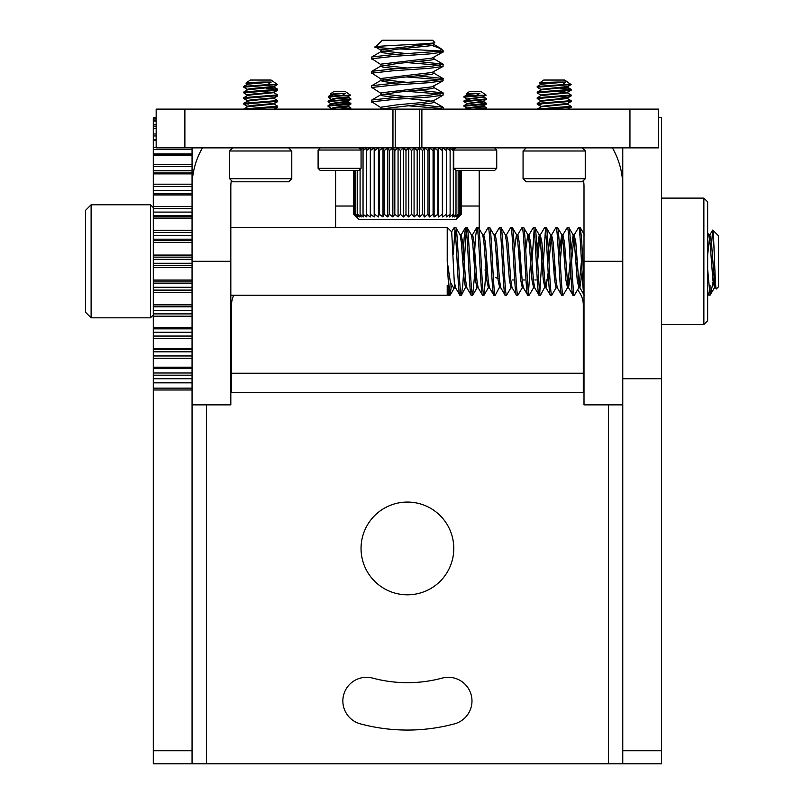<?xml version="1.0" encoding="UTF-8"?>
<svg xmlns="http://www.w3.org/2000/svg" width="804" height="804" viewBox="0 0 804 804"><rect width="100%" height="100%" fill="white"/><g stroke="black" fill="none" stroke-linecap="round" stroke-linejoin="round"><path stroke-width="1.21" d="M407.417 730.062A181.614 181.614 0 0 0 454.421 723.871A23.688 23.688 0 0 0 471.174 694.857A23.688 23.688 0 0 0 442.16 678.104A134.238 134.238 0 0 1 372.674 678.104A23.688 23.688 0 0 0 343.66 694.857A23.688 23.688 0 0 0 360.413 723.871A181.614 181.614 0 0 0 407.417 730.062M407.417 502.068A46.371 46.371 0 0 0 361.046 548.439A46.371 46.371 0 0 0 407.417 594.819A46.371 46.371 0 0 0 453.788 548.439A46.371 46.371 0 0 0 407.417 502.068M192.055 382.845L153.293 382.845L153.293 388.141L192.055 388.141L192.055 375.177L153.293 375.177L153.293 372.996L192.055 372.996M192.055 368.644L153.293 368.644L153.293 355.961L192.055 355.961M192.055 351.82L153.293 351.82L153.293 336.062L192.055 336.062M192.055 332.233L153.293 332.233L153.293 313.892L192.055 313.892M192.055 306.063L153.293 306.063L153.293 290.113L192.055 290.113M192.055 281.913L153.293 281.913L153.293 265.471L192.055 265.471M192.055 257.129L153.293 257.129L153.293 240.687L192.055 240.687M192.055 232.487L153.293 232.487L153.293 216.537L192.055 216.537M192.055 208.708L153.293 208.708L153.293 190.367L192.055 190.367M153.293 184.196L192.055 184.196L192.055 186.538L153.293 186.538L153.293 172.981L192.055 173.021L192.055 173.865L153.293 173.865M153.293 164.338L192.055 164.338L192.055 166.639L153.293 166.639L153.293 153.956L192.055 153.956L192.055 149.604L153.293 149.604L153.293 153.956M192.055 153.956L192.055 155.423L153.293 155.423M153.293 149.604L153.293 140.137M192.055 147.876L192.055 149.604M156.167 126.148L153.293 126.148L153.293 121.072L156.167 121.123M156.167 135.976L153.293 135.976L153.293 128.469L156.167 128.64M192.055 164.338L192.055 155.423M192.055 184.196L192.055 173.865M153.293 280.083L192.055 280.083L192.055 267.521L153.293 267.521M153.293 304.515L192.055 304.515L192.055 292.334L153.293 292.334M153.293 327.63L192.055 327.63L192.055 316.203L153.293 316.203M153.293 348.735L192.055 348.735L192.055 338.404L153.293 338.404M153.293 367.177L192.055 367.177L192.055 358.262L153.293 358.262M153.293 382.845L153.293 375.177M153.293 389.99L153.293 763.8L192.055 763.8L192.055 389.99L153.293 389.99L153.293 388.141M156.167 120.429L153.293 120.429L153.293 117.856L156.167 117.866M584.005 333.087L583.292 333.087M231.542 333.087L230.818 333.087M192.055 763.8L622.768 763.8L622.768 147.876M153.293 368.644L153.293 372.996M192.055 367.639L153.293 367.639L192.055 367.77M153.293 351.82L153.293 355.961M192.055 349.579L153.293 349.579L192.055 349.619M153.293 332.233L153.293 336.062M192.055 310.505L153.293 310.505L153.293 313.892M153.293 310.505L153.293 306.826L192.055 306.826M153.293 306.063L153.293 306.826M192.055 287.279L153.293 287.279L153.293 290.113M153.293 287.279L153.293 283.42L192.055 283.42M153.293 281.913L153.293 283.42M192.055 263.26L153.293 263.26L153.293 265.471M153.293 263.26L153.293 259.34L192.055 259.34M153.293 257.129L153.293 259.34M192.055 239.18L153.293 239.18L153.293 240.687M153.293 239.18L153.293 235.321L192.055 235.321M153.293 232.487L153.293 235.321M192.055 215.773L153.293 215.773L153.293 216.537M153.293 215.773L153.293 212.095L192.055 212.095M153.293 208.708L153.293 212.095M153.293 186.538L153.293 190.367M192.055 170.78L192.055 172.981L153.293 172.981L153.293 170.78L192.055 170.78L192.055 166.639M153.293 166.639L153.293 170.78M153.293 154.83L192.055 154.961L153.293 154.83M153.293 135.976L153.293 139.836L156.167 139.836M153.293 126.148L153.293 128.469L156.167 128.469M153.293 120.429L153.293 121.072L156.167 121.072M202.447 147.876A77.526 77.526 0 0 0 192.055 186.639L192.055 186.538M192.055 186.639L192.055 389.99M658.667 117.726L661.541 117.726L661.541 763.8L622.768 763.8M192.055 328.846L153.293 328.846M153.293 193.754L192.055 193.754M703.872 324.494L707.661 320.706L707.661 201.894L703.872 198.106L703.872 324.494L661.541 324.494M703.872 198.106L661.541 198.106M192.055 404.874L230.818 404.874L230.818 186.639A38.763 38.763 0 0 1 231.331 180.408M629.954 109.113L419.618 109.113L419.618 147.876L629.954 147.876L629.954 109.113L658.667 109.113L658.667 147.876L629.954 147.876M419.618 147.876L156.167 147.876L156.167 109.113L395.216 109.113L395.216 147.876M419.618 109.113L395.216 109.113M612.387 147.876A77.526 77.526 0 0 1 622.768 186.639L622.768 261.3L584.005 261.3L584.005 186.639A38.763 38.763 0 0 0 583.523 180.538M622.768 261.3L622.768 404.874L584.005 404.874L584.005 261.3M335.63 170.488L335.63 206.025L353.599 206.025M461.235 206.025L479.204 206.025L479.204 170.488M479.204 206.025L479.204 228.798M335.63 227.381L335.63 206.025M577.543 289.922A28.713 24.864 0 0 1 583.292 304.847L583.292 392.623L231.542 392.623L231.542 304.847A28.713 24.864 0 0 1 233.783 295.219M512.228 279.983L513.645 279.983M523.535 279.983L524.952 279.983M534.841 279.983L536.258 279.983M546.147 279.983L548.609 279.983M499.395 278.867A28.713 24.864 180 0 1 495.766 277.651M487.586 272.677A28.713 24.864 180 0 1 484.912 270.003M583.292 373.237L231.542 373.237M459.838 215.703L455.868 219.663L358.956 219.663L353.74 214.276L356.705 216.969L354.474 214.276L357.679 216.969L355.79 214.276L359.197 216.969L357.669 214.276L361.237 216.969L360.091 214.276L363.79 216.969L363.036 214.276L366.825 216.969L366.463 214.276L370.302 216.969L370.342 214.276L374.182 216.969L374.624 214.276L378.433 216.969L379.267 214.276L382.995 216.969L384.222 214.276L387.819 216.969L389.427 214.276L392.865 216.969L394.824 214.276L398.07 216.969L400.362 214.276L403.377 216.969L405.98 214.276L408.733 216.969L411.618 214.276L414.07 216.969L417.206 214.276L419.336 216.969L422.683 214.276L424.472 216.969L427.999 214.276L429.416 216.969L433.085 214.276L434.12 216.969L437.889 214.276L438.532 216.969L442.361 214.276L442.612 216.969L446.451 214.276L446.29 216.969L450.119 214.276L449.557 216.969L453.305 214.276L452.35 216.969L455.999 214.276L454.662 216.969L458.159 214.276L456.451 216.969L459.757 214.276L457.707 216.969L460.792 214.276L458.401 216.969L461.235 214.276L458.541 216.969M353.599 170.488L353.599 214.276L354.996 215.703M381.146 50.391L375.518 46.974L382.292 40.2L432.542 40.2L434.763 42.421L431.959 43.788L381.076 49.768L380.845 51.848L382.875 52.762L395.96 54.411M433.979 43.044L433.979 44.672L431.959 45.587L397.236 49.175L380.845 51.848M400.02 48.933L440.572 50.964L441.135 48.803L443.305 50.964L443.305 51.848L431.959 58.149L381.076 64.129L380.845 66.199L382.875 67.124L395.96 68.772M433.979 57.396L433.979 59.024L431.959 59.938L397.236 63.526L380.845 66.199M418.874 61.596L443.004 64.129L443.084 66.451L431.959 72.501L381.076 78.49L380.845 80.561L382.875 81.475L395.96 83.124M433.979 71.757L433.979 73.385L431.959 74.3L397.236 77.887L380.845 80.561M418.874 75.948L443.004 78.49L443.084 80.812L431.959 86.862L381.076 92.842L380.845 94.912L382.875 95.837L395.96 97.485M433.979 86.108L433.979 87.736L431.959 88.651L397.236 92.249L380.845 94.922M418.874 90.309L443.125 92.902L443.084 95.163L433.688 100.641L423.577 102.409L397.236 104.811L381.076 107.203L380.915 109.113M433.979 100.47L433.979 102.098L431.959 103.012L381.086 108.982M382.915 50.974L407.417 53.677M382.915 65.335L407.417 68.028M382.915 79.696L407.417 82.39M382.915 94.048L407.417 96.741M407.417 98.54L431.919 101.224M434.683 42.632L433.215 43.004C420.623 44.642 361.579 46.14 377.418 47.557L387.93 48.351M375.589 47.155L377.418 47.557M443.084 52.099L429.256 53.958L393.669 56.35L371.83 58.742L381.146 64.752M443.305 50.964L393.669 54.561L371.83 56.953L371.518 59.024M418.874 104.661L443.004 107.203L440.572 108.399L434.914 109.113M443.084 95.163L429.256 97.033L393.669 99.425L371.83 101.817L381.146 107.816M443.305 93.123L429.256 95.234L393.669 97.626L371.83 100.018L371.518 102.098M443.084 80.812L429.256 82.671L393.669 85.063L371.83 87.455L381.146 93.465M443.305 78.762L440.572 79.686L429.256 80.882L393.669 83.274L371.83 85.666L371.518 87.736M443.084 66.451L429.256 68.32L393.669 70.712L371.83 73.104L381.146 79.104M443.305 64.41L429.256 66.521L393.669 68.913L371.83 71.305L371.518 73.385M407.417 105.716L440.512 108.409M407.417 91.365L440.512 94.048M407.417 77.003L440.512 79.696M407.417 62.642L440.512 65.335M454.421 149.383L452.35 147.876L453.305 150.569L449.557 147.876L450.119 150.569L446.29 147.876L446.451 150.569L442.612 147.876L442.361 150.569L438.532 147.876L437.889 150.569L434.12 147.876L433.085 150.569L429.416 147.876L427.999 150.569L424.472 147.876L422.683 150.569L419.336 147.876L417.206 150.569L414.07 147.876L411.618 150.569L408.733 147.876L405.98 150.569L403.377 147.876L400.362 150.569L398.07 147.876L394.824 150.569L392.865 147.876L389.427 150.569L387.819 147.876L384.222 150.569L382.995 147.876L379.267 150.569L378.433 147.876L374.624 150.569L374.182 147.876L370.342 150.569L370.302 147.876L366.463 150.569L366.825 147.876L363.036 150.569L363.79 147.876L360.966 149.926M360.544 149.504L361.237 147.876L359.911 148.871M455.386 148.418L454.662 147.876L455.084 148.72M441.135 48.803L432.24 45.516M387.819 216.969L387.819 147.876M384.222 214.276L384.222 150.569M389.427 150.569L389.427 214.276M392.865 216.969L392.865 147.876M394.824 214.276L394.824 150.569M382.995 216.969L382.995 147.876M379.267 214.276L379.267 150.569M378.433 216.969L378.433 147.876M374.624 214.276L374.624 150.569M374.182 216.969L374.182 147.876M370.342 214.276L370.342 150.569M370.302 216.969L370.302 147.876M366.463 214.276L366.463 150.569M363.036 214.276L363.036 150.569M360.091 214.276L360.091 169.312M357.669 214.276L357.669 170.488M355.79 214.276L355.79 170.488M354.474 214.276L354.474 170.488M353.74 214.276L353.74 170.488M461.235 214.276L461.235 170.488M460.792 214.276L460.792 170.488M459.757 214.276L459.757 170.488M458.159 214.276L458.159 170.488M455.999 214.276L455.999 170.488M453.305 214.276L453.305 150.569M450.119 214.276L450.119 150.569M446.451 214.276L446.451 150.569M442.612 216.969L442.612 147.876M442.361 214.276L442.361 150.569M438.532 216.969L438.532 147.876M437.889 214.276L437.889 150.569M434.12 216.969L434.12 147.876M433.085 214.276L433.085 150.569M429.416 216.969L429.416 147.876M427.999 214.276L427.999 150.569M424.472 216.969L424.472 147.876M422.683 214.276L422.683 150.569M419.336 216.969L419.336 147.876M417.206 214.276L417.206 150.569M414.07 216.969L414.07 147.876M411.618 214.276L411.618 150.569M408.733 216.969L408.733 147.876M405.98 214.276L405.98 150.569M403.377 216.969L403.377 147.876M400.362 214.276L400.362 150.569M398.07 216.969L398.07 147.876M718.535 235.863L718.535 286.737L716.324 288.948C715.057 291.44 713.872 228.808 712.746 230.075L718.535 235.863M711.6 243.984L712.635 230.115L709.852 234.909L711.47 242.506L714.294 280.093L715.51 287.691L716.324 288.948M230.818 227.381L447.215 227.381L451.697 231.864L454.561 287.541M447.215 227.381L447.215 261.3L450.391 282.134L453.908 288.525L454.561 287.782M707.661 290.334L708.485 295.078L710.053 295.219L707.661 269.43M230.818 295.219L447.215 295.219L447.215 285.279L448.632 295.219L450.049 295.219C449.104 293.199 448.16 281.902 447.215 261.3M447.215 285.279L448.632 295.219M451.587 231.904L454.28 227.381C456.169 225.291 458.049 297.309 459.938 295.219L461.355 295.219C459.466 297.309 457.587 225.291 455.697 227.381L460.139 234.909L461.355 242.506L464.179 280.093L465.586 287.872L467.003 287.872M454.561 282.807L455.496 287.691L459.938 295.219M454.28 227.381L455.697 227.381M462.762 261.3L464.179 237.321L465.586 227.381C467.476 225.291 469.355 297.309 471.244 295.219L472.651 295.219C470.772 297.309 468.883 225.291 467.003 227.381L471.244 234.728L472.651 234.728L471.948 236.748M465.436 227.522L461.154 234.909L462.762 242.506L465.586 280.093L466.802 287.691L471.244 295.219M465.586 227.381L467.003 227.381M474.069 261.3L475.486 237.321L476.893 227.381C478.782 225.291 480.661 297.309 482.551 295.219L483.958 295.219C482.078 297.309 480.189 225.291 478.31 227.381L482.752 234.909L483.958 242.506L486.782 280.093L488.4 287.691L483.958 295.219M472.651 234.728L474.069 242.506L476.893 280.093L478.109 287.691L482.551 295.219M476.893 227.381L478.31 227.381M493.847 295.219L489.415 287.691L488.199 280.093L485.375 242.506L483.757 234.909L488.199 227.381C490.078 225.291 491.968 297.309 493.847 295.219L495.264 295.219C493.385 297.309 491.495 225.291 489.616 227.381L493.847 234.728L495.264 234.728L494.56 236.748M488.199 227.381L489.616 227.381M495.063 234.909L499.505 227.381C501.384 225.291 503.274 297.309 505.153 295.219L506.57 295.219C504.691 297.309 502.801 225.291 500.922 227.381L505.354 234.909L506.57 242.506L509.394 280.093L511.012 287.691L506.57 295.219M495.264 234.728L496.681 242.506L499.505 280.093L500.721 287.691L505.153 295.219M499.505 227.381L500.922 227.381M506.369 234.909L510.811 227.381C512.691 225.291 514.58 297.309 516.459 295.219L517.876 295.219C515.987 297.309 514.108 225.291 512.218 227.381L516.66 234.909L517.876 242.506L520.701 280.093L522.319 287.691L517.876 295.219M510.811 287.872L512.218 287.872L516.459 295.219M510.811 227.381L512.218 227.381M517.675 234.909L522.118 227.381C523.997 225.291 525.886 297.309 527.766 295.219L529.183 295.219C527.293 297.309 525.414 225.291 523.525 227.381L527.967 234.909L529.183 242.506L532.007 280.093L533.615 287.691L529.183 295.219M514.439 249.913L516.459 234.728L517.876 234.728L519.284 242.506L522.118 280.093L523.324 287.691L527.766 295.219M522.118 227.381L523.525 227.381M539.072 295.219L534.63 287.691L533.414 280.093L530.59 242.506L528.982 234.909L533.414 227.381C535.303 225.291 537.183 297.309 539.072 295.219L540.489 295.219C538.6 297.309 536.72 225.291 534.831 227.381L539.273 234.909L537.042 249.913M533.414 227.381L534.831 227.381M548.167 272.687L545.936 287.691L544.72 280.093L541.896 242.506L540.288 234.909L544.72 227.381C546.609 225.291 548.489 297.309 550.378 295.219L551.785 295.219C549.906 297.309 548.016 225.291 546.137 227.381L550.579 234.909L548.348 249.913M545.936 287.691L550.378 295.219M544.72 227.381L546.137 227.381M561.684 295.219L557.242 287.691L556.026 280.093L553.202 242.506L551.584 234.909L556.026 227.381C557.916 225.291 559.795 297.309 561.684 295.219L563.091 295.219C561.212 297.309 559.323 225.291 557.443 227.381L561.885 234.909L563.091 242.506L565.915 280.093L567.534 287.691L563.091 295.219M556.026 227.381L557.443 227.381M570.77 272.687L568.549 287.691L567.333 280.093L564.509 242.506L562.89 234.909L567.333 227.381C569.212 225.291 571.101 297.309 572.981 295.219L574.398 295.219C572.518 297.309 570.629 225.291 568.75 227.381L573.182 234.909L570.961 249.913M568.549 287.691L572.981 295.219M567.333 227.381L568.75 227.381M582.076 272.687L579.855 287.691L578.639 280.093L575.815 242.506L574.197 234.909L578.639 227.381C580.518 225.291 582.408 297.309 584.287 295.219M584.005 281.129L581.463 237.321L580.207 227.522L578.639 227.381M449.335 292.636L450.29 281.641M454.994 229.964L453.225 254.647M451.396 286.093L450.049 295.219M466.3 229.964L462.762 285.279L461.355 295.219M474.873 272.687L472.651 295.219M486.782 261.3L484.119 295.078M496.681 261.3L497.294 249.913M498.088 261.3L497.475 272.687M500.209 285.852L495.264 295.219M519.284 261.3L519.897 249.913M520.701 261.3L520.087 272.687M528.469 292.636L530.59 261.3M534.127 229.964L532.007 261.3M539.775 292.636L542.509 249.913M545.434 229.964L542.7 272.687M545.434 285.852L540.489 295.219M554.619 261.3L554.006 272.687M557.443 287.872L556.026 287.872L551.785 295.219M564.509 261.3L565.122 249.913M575.815 261.3L576.428 249.913M577.222 261.3L576.609 272.687M581.463 261.3L578.84 287.691L574.398 295.219M153.293 207.603L150.469 204.779L150.469 317.821L153.293 314.997M91.113 317.821L85.465 312.173L85.465 210.427L91.113 204.779L91.113 317.821L150.469 317.821M91.113 204.779L150.469 204.779M709.349 292.636L710.053 285.279L710.053 295.219L714.495 287.691L712.887 280.093L710.053 242.506L708.646 234.728L710.053 234.728M709.852 234.909L707.661 254.928M574.197 234.909L571.574 261.3M562.388 236.748L560.267 261.3M551.584 234.909L548.961 261.3M539.775 236.748L537.655 261.3M528.982 234.909L528.469 236.748M512.017 287.691L510.811 280.093L507.987 242.506L506.57 234.728L505.153 234.728M483.757 234.909L483.254 236.748M461.154 234.909L460.642 236.748M715.48 282.355L714.495 287.691M578.84 287.691L577.222 280.093L574.398 242.506L573.182 234.909M570.157 261.3L567.534 287.691M563.091 234.728L561.684 234.728L559.654 249.913M556.026 287.872L554.619 280.093L551.785 242.506L550.579 234.909M544.921 287.691L543.313 280.093L540.489 242.506L539.273 234.909M534.127 285.852L533.615 287.691M529.183 234.728L527.766 234.728L525.736 249.913M522.821 285.852L522.319 287.691M511.515 285.852L511.012 287.691M499.706 287.691L498.088 280.093L495.264 242.506L494.048 234.909M488.902 285.852L488.4 287.691M477.596 285.852L476.893 287.872L475.486 280.093L472.651 242.506L471.445 234.909M466.3 285.852L461.506 295.078M715.007 272.807L710.434 294.706M361.066 168.337L358.916 170.488L320.253 170.488L318.103 168.337L361.066 168.337L361.066 150.026L318.103 150.026L320.253 147.876M334.504 91.355L345.087 91.355L350.574 95.204L347.318 97.003C338.032 97.756 332.876 98.51 331.861 99.264M331.218 94.972L330.364 93.967L334.092 91.355M330.856 94.118L345.268 93.364L342.213 95.425L350.564 95.254M339.268 93.364C332.836 93.817 330.364 94.279 331.861 94.741M345.268 93.364C335.921 94.008 331.449 94.661 331.861 95.314M331.218 99.495L328.283 97.284L331.218 95.023M347.951 101.244L350.896 98.982L347.881 97.194L347.318 97.575C338.032 98.329 332.876 99.083 331.861 99.837M331.218 104.017L328.283 101.806L331.218 99.545M347.861 101.344L347.318 101.525C338.032 102.279 332.876 103.033 331.861 103.786M343.197 102.61L350.835 103.435L347.881 101.716L347.318 102.098C338.032 102.852 332.876 103.605 331.861 104.359M331.218 108.54L328.283 106.329L331.218 104.068M347.951 105.766L347.318 106.048C338.032 106.801 332.876 107.555 331.861 108.309M350.052 109.113L350.835 107.957L347.881 106.239L347.318 106.62C338.032 107.374 332.876 108.128 331.861 108.882M330.233 109.113L331.218 108.59M350.825 108.671L348.132 109.113M350.896 108.027L340.323 109.113M350.835 103.435L350.031 104.359C345.097 105.113 322.906 105.857 329.148 106.62M350.896 103.505L350.031 103.786C345.097 104.54 322.906 105.294 329.148 106.048M350.825 99.626L350.031 99.837C345.097 100.59 322.906 101.334 329.148 102.098M350.896 98.982L350.031 99.264C345.097 100.028 322.906 100.771 329.148 101.525M339.589 107.465L350.011 108.319M339.589 102.942L350.011 103.796M339.589 98.42L350.011 99.274M349.278 95.425C336.494 96.128 329.781 96.852 329.148 97.575M342.213 95.425C331.67 95.957 327.318 96.48 329.148 97.003M247.501 84.028L245.944 83.083L247.491 83.706M277.169 84.631L273.893 86.862M243.984 87.314L247.501 89.686M243.984 104.279L247.501 106.641M243.984 98.621L247.501 100.992M243.984 92.973L247.501 95.334M277.651 107.244L276.606 107.565M277.651 101.595L276.606 101.917M277.651 95.937L276.606 96.259M277.651 90.289L276.606 90.611M249.943 83.284C243.12 82.902 247.26 82.5 262.345 82.058L271.209 82.058L267.702 84.631L277.4 84.45L276.365 84.993M496.731 168.337L494.591 170.488L455.928 170.488L453.778 168.337L496.731 168.337L496.731 150.026L453.778 150.026L455.928 147.876M466.893 94.872L466.119 93.907L469.757 91.355L480.752 91.355L486.159 95.143L482.38 97.003L466.973 98.962L463.948 97.173L466.893 94.912M467.214 94.118C464.823 93.877 466.953 93.626 473.616 93.364L479.898 93.364L476.099 95.425L486.149 95.184M473.616 93.364C467.466 93.817 465.637 94.279 468.129 94.741M479.898 93.364C470.038 94.008 466.119 94.661 468.129 95.314M483.626 101.133L486.561 98.872L483.536 97.073L466.893 99.435M483.536 101.224L466.973 103.485L463.948 101.696L466.973 99.334M478.872 102.5L486.5 103.324L483.536 101.595L466.893 103.957M483.626 105.656L466.973 108.007L463.948 106.218L466.973 103.857M485.526 109.113L486.561 107.917L483.536 106.118L466.893 108.48M486.5 108.55L482.521 109.113M486.561 107.917L474.199 109.113M486.5 103.324L486.5 104.028L484.882 104.359L463.948 106.218M486.561 103.394L464.019 105.585M464.833 105.937L465.637 106.048M486.5 99.505L463.948 101.696M486.561 98.872L464.019 101.063M475.254 107.344L485.676 108.198M483.907 95.425L463.948 97.173M476.099 95.425C465.677 95.957 462.189 96.48 465.637 97.003M329.017 105.304L328.283 105.565M329.017 100.781L328.283 101.043M347.861 106.027L350.785 107.927M347.861 101.505L350.785 103.404M350.152 98.52L350.785 98.882M329.017 96.259L328.283 96.52M463.948 106.027L466.973 103.696M464.601 105.244L464.008 105.414M463.948 101.505L466.973 99.173M464.601 100.721L464.008 100.892M483.516 105.957L486.49 107.836M483.516 101.435L486.49 103.314M485.928 98.47L486.49 98.791M463.948 96.993L466.973 94.651M464.601 96.199L464.008 96.369M542.469 83.284C536.961 82.902 541.816 82.5 557.031 82.058L540.951 83.777L539.595 82.953L543.735 80.048L564.709 80.048L571.152 84.561L570.559 84.752M559.765 91.143L567.443 92.4M537.343 87.334L541.092 89.535M537.343 104.299L541.092 106.5M537.343 98.641L541.092 100.842M537.343 92.993L541.092 95.194M567.443 103.515L567.443 104.178L571.252 106.399L570.559 107.354M567.443 97.867L567.443 98.52L571.252 100.751L570.559 101.706M567.443 92.209L567.443 92.872L571.252 95.103L570.559 96.048M559.835 88.229L571.041 89.254L571.242 90.179L570.559 90.4M585.382 178.689L582.277 181.794L526.178 181.794L523.062 178.689L585.382 178.689L585.382 150.991L523.062 150.991L526.178 147.876M557.031 82.058L565.383 82.058L562.569 84.631L570.92 84.541L564.569 80.048M565.383 82.058L540.961 84.289L537.193 86.51L537.263 87.294L540.871 89.334L540.871 89.988M567.443 86.51L540.871 89.334M571.041 89.254L567.343 87.113L540.961 89.937L537.193 92.169L537.263 92.942L540.871 94.993L540.871 95.646M567.443 92.169L540.871 94.993M567.443 92.872L540.961 95.586L537.193 97.817L537.263 98.601L540.871 100.641L540.871 101.294M559.765 96.792L567.282 97.947L540.871 100.641M567.443 98.52L540.961 101.244L537.273 103.384L537.193 104.178L540.971 104.781M567.443 103.465L540.951 106.389L537.263 104.249M567.443 104.178L540.961 106.892L537.193 109.113M570.438 84.631L537.193 87.214M562.569 84.631L537.273 86.43M537.273 109.042L571.111 106.299L570.9 107.133L567.343 107.605L542.057 109.113M537.273 103.384L571.111 100.641L571.111 101.344L537.193 104.178M537.273 97.736L571.111 94.993L571.111 95.696L537.193 98.52M537.273 92.078L571.111 89.334L571.111 90.048L537.193 92.872M291.782 178.689L288.676 181.794L232.718 181.794L229.612 178.689L291.782 178.689L291.782 150.991L229.612 150.991L232.718 147.876M246.205 82.902L250.285 80.048L271.109 80.048L277.4 84.45M262.345 82.058L251.411 82.872L247.411 83.606L247.411 84.249M271.209 82.058L247.511 84.199L243.743 86.43L243.803 87.214L247.491 89.355M273.983 86.43L251.411 88.53L247.411 89.254L247.411 89.907M266.425 88.149L277.581 89.164L273.883 87.023L247.511 89.847L243.743 92.078L243.803 92.862L247.491 95.003M273.983 92.078L251.411 94.179L247.411 94.902L247.411 95.555M273.983 97.736L277.581 95.696L277.651 94.902L273.883 92.671L251.411 94.892L247.511 95.505L243.743 97.736L243.803 98.52L247.491 100.661M273.893 97.837L251.411 99.837L247.411 100.56L247.411 101.214M273.983 103.384L277.581 101.344L277.651 100.56L273.883 98.329L251.411 100.54L247.511 101.153L243.743 103.384L243.803 104.168L247.491 106.309M273.893 103.485L251.411 105.485L247.411 106.208L247.411 106.862M273.893 109.143L277.581 107.002L277.651 106.208L273.883 103.977L247.511 106.811L243.743 109.113M276.465 84.631L243.743 87.133M267.702 84.631L243.813 86.34M277.581 107.002L247.542 109.113M277.651 106.208L243.813 108.952M277.581 101.344L243.743 104.088M277.651 100.56L243.813 103.294M245.039 103.726L248.567 104.068M277.581 95.696L243.743 98.44M277.651 94.902L243.813 97.646M277.581 89.164L277.581 90.038L272.827 90.651L243.743 92.792M277.651 89.254L243.813 91.998M153.293 255.079L192.055 255.079M153.293 230.266L192.055 230.266M153.293 206.397L192.055 206.397M153.293 147.423L156.167 147.423M153.293 124.389L156.167 124.389M153.293 133.966L156.167 133.966M156.167 140.187L153.293 140.187M192.055 194.97L153.293 194.97M192.055 218.085L153.293 218.085M192.055 242.517L153.293 242.517M153.293 378.744L192.055 378.744M153.293 750.735L192.055 750.735M153.293 118.962L156.167 118.962M608.417 404.874L608.417 763.8M206.417 763.8L206.417 404.874M153.293 382.433L192.055 382.433M661.541 378.744L622.768 378.744M661.541 750.735L622.768 750.735M192.055 261.3L230.818 261.3M421.879 109.113L421.879 147.876M392.955 109.113L392.955 147.876M184.88 109.113L184.88 147.876M153.293 117.856L156.167 117.856M443.305 109.113L443.305 107.475M443.125 64.189L433.738 58.732M371.709 71.365L381.086 65.918M443.125 78.551L433.738 73.094M371.709 85.726L381.086 80.269M443.125 92.902L433.738 87.455M371.709 100.078L381.086 94.631M443.125 107.264L433.738 101.806M381.086 51.556L371.709 57.014M433.738 44.381L440.391 48.25M708.485 295.078L707.661 293.651M584.136 295.078L579.855 287.691M476.742 227.522L472.45 234.909M715.711 287.872L714.294 287.872M580.056 287.872L578.639 287.872M574.398 234.728L572.981 234.728M568.75 287.872L567.333 287.872M551.785 234.728L550.378 234.728M546.137 287.872L544.72 287.872M540.489 234.728L539.072 234.728M534.831 287.872L533.414 287.872M523.525 287.872L522.118 287.872M500.922 287.872L499.505 287.872M489.616 287.872L488.199 287.872M483.958 234.728L482.551 234.728M478.31 287.872L476.893 287.872M461.355 234.728L459.938 234.728M455.697 287.872L454.561 287.872M708.847 234.909L707.661 232.869M584.488 234.909L580.207 227.522M477.094 287.691L472.812 295.078M454.381 287.882L450.2 295.078M448.069 294.364L447.215 295.219M318.103 168.337L318.103 150.026M347.951 96.771L347.951 97.284M347.951 101.294L347.951 101.806M347.951 105.816L347.951 106.329M347.861 105.867L350.825 104.148M358.916 147.876L361.066 150.026M273.893 92.51L277.581 90.37M273.893 98.168L277.581 96.018M273.893 103.816L277.581 101.676M273.893 109.465L277.581 107.324M453.778 168.337L453.778 150.026M483.626 96.661L483.626 97.173M483.626 101.183L483.626 101.696M483.626 105.706L483.626 106.218M483.536 105.746L486.5 104.028M465.717 109.113L466.973 108.379M494.591 147.876L496.731 150.026M328.354 96.44L331.318 94.721M350.825 98.701L347.861 96.982M328.354 100.962L331.318 99.244M328.354 105.485L331.318 103.766M329.891 109.113L331.218 108.339M469.747 91.355L466.23 93.817M486.48 98.631L483.516 96.912M465.426 109.113L466.893 108.269M567.584 86.661L567.584 87.244M567.584 92.319L567.584 92.902M567.584 97.967L567.584 98.55M567.584 103.626L567.584 104.208M539.655 83.053L541.092 83.887M567.503 86.711L571.141 84.601M567.503 92.37L571.192 90.229M567.503 98.018L571.192 95.877M567.503 103.666L571.192 101.525M567.503 109.324L571.192 107.183M582.277 147.876L585.382 150.991M523.062 178.689L523.062 150.991M540.871 83.686L540.871 84.34M540.871 106.299L540.871 106.952M567.443 86.561L567.443 87.214M567.363 86.601L570.92 84.541M567.363 92.259L571.051 90.118M567.363 97.907L571.051 95.766M567.363 103.565L571.051 101.425M567.363 109.213L571.051 107.073M582.136 181.794L585.242 178.689L585.242 150.991L582.136 147.876M229.612 178.689L229.612 150.991M273.983 86.48L273.983 87.133M273.983 92.128L273.983 92.792M273.983 97.786L273.983 98.44M273.983 103.435L273.983 104.088M273.893 86.53L277.4 84.5M273.893 92.179L277.581 90.038M288.676 147.876L291.782 150.991"/></g></svg>
